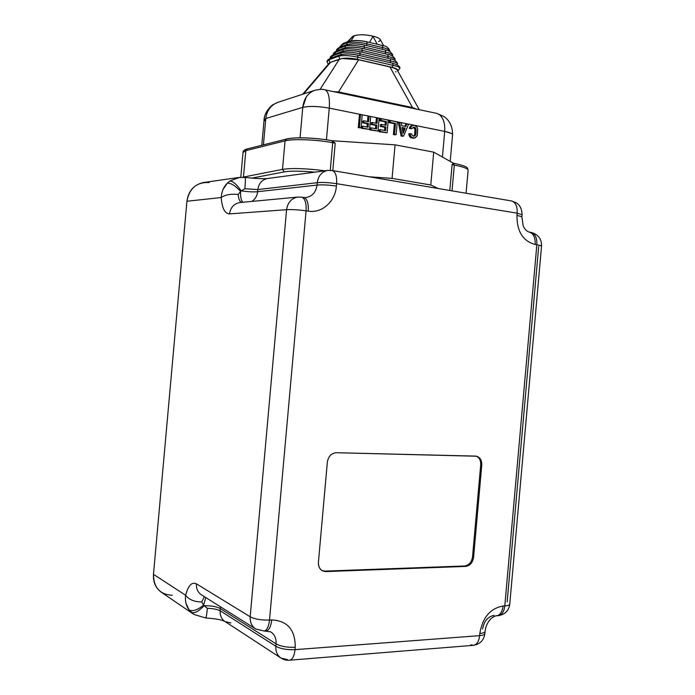 <?xml version="1.0" encoding="UTF-8"?>
<svg xmlns="http://www.w3.org/2000/svg" width="695" height="695" viewBox="0 0 695 695"><rect width="100%" height="100%" fill="white"/><g stroke="black" fill="none" stroke-linecap="round" stroke-linejoin="round"><path stroke-width="1.04" d="M209.247 182.533C196.833 181.942 189.396 188.18 186.92 201.255L153.482 574.322C153.604 587.553 159.867 594.538 172.282 595.268M453.218 163.143L452.106 164.68L453.14 163.125L454.313 165.089L452.019 190.856L454.313 165.089C463 166.748 467.605 168.425 468.126 170.127L468.091 170.562L468.126 170.127C467.605 168.425 463 166.748 454.313 165.089L453.479 163.195M243.024 152.492L245.83 150.641L243.467 177.06L242.659 177.242L243.459 177.277L245.83 150.641L243.024 152.492L240.8 177.268M247.22 148.947L245.83 150.641L247.22 148.947M331.897 140.72L395.055 144.838L433.706 152.144L453.288 163.16L433.706 152.144L395.055 144.838L332.08 140.729L332.723 142.701C316.19 139.573 292.908 138.705 285.054 140.859L245.83 150.641L285.054 140.859L286.418 139.061L285.054 140.859C292.908 138.705 316.19 139.573 332.723 142.701L332.019 140.72M331.732 140.703C316.26 137.775 294.593 136.984 287.217 139.026M286.522 139.035L247.125 148.965C244.414 149.712 243.059 150.789 243.041 152.214M332.132 140.746L335.225 143.17L332.723 142.701L335.225 143.17L332.775 170.623L335.225 143.17L332.132 140.746M330.255 170.31L332.723 142.701L330.255 170.31M392.067 178.38L369.115 176.782L392.067 178.38L395.055 144.838L392.067 178.38L430.778 185L392.067 178.38M433.706 152.144L430.778 185L433.706 152.144M438.171 188.501L430.778 185L438.171 188.501M452.106 164.68L449.813 190.482L452.106 164.68L454.313 165.089L452.106 164.68M284.281 171.891C290.823 170.814 301.013 170.909 314.844 172.169C301.013 170.909 290.823 170.814 284.281 171.891L282.5 169.371C292.204 167.938 306.373 168.416 325.025 170.796C306.373 168.416 292.204 167.938 282.5 169.371L285.054 140.859L282.5 169.371L243.467 177.06L282.5 169.371L284.281 171.891L251.833 178.111L284.281 171.891M354.346 35.688L352.791 36.296L354.346 35.688L351.053 40.849L354.346 35.688C359.385 34.333 365.622 34.498 373.059 36.175C365.622 34.498 359.385 34.333 354.346 35.688M378.662 41.57C381.868 39.806 380 38.008 373.059 36.175L369.523 42.404L373.059 36.175C376.707 37.078 379.062 38.129 380.13 39.328L380.33 39.693M348.404 41.439L352.791 36.296L348.404 41.439M377.298 44.272L373.085 36.705L377.298 44.272M347.509 41.77L352.791 36.296M366.378 41.743C359.176 40.284 353.286 40.241 348.716 41.587M341.94 44.801L340.011 46.86L342.922 43.55L341.94 44.801L346.805 42.916L341.94 44.801L342.122 46.357L341.94 44.801M389.799 51.178L389.817 50.952C389.6 49.745 387.271 48.633 382.823 47.625C387.271 48.633 389.6 49.745 389.817 50.952C388.696 47.703 386.203 45.879 382.354 45.488L382.823 47.625L382.354 45.488L366.708 41.726L367.168 43.881L366.708 41.726L362.043 40.892C356.135 40.223 351.383 40.475 347.787 41.657L346.805 42.916L347.856 41.631L342.991 43.524M367.168 43.881C358.82 41.978 352.026 41.657 346.805 42.916C352.026 41.657 358.82 41.978 367.168 43.881L382.823 47.625L367.168 43.881L366.439 45.514L367.168 43.881M382.085 49.249L382.823 47.625L382.085 49.249M347.005 44.523L346.805 42.916L347.005 44.523M363.72 44.958C356.891 43.568 351.322 43.498 347.022 44.758M363.989 44.932L364.51 47.112C356.561 45.279 350.089 44.94 345.102 46.096L346.162 44.801L345.102 46.096L338.343 48.685L339.395 47.408M385.265 50.005L385.821 52.168L364.51 47.112L363.971 44.932M338.343 48.667L345.102 46.096L345.328 47.755L345.102 46.096C350.089 44.94 356.561 45.279 364.51 47.112L385.821 52.168L385.343 50.023C390.616 50.249 393.717 55.93 392.571 55.27C392.336 54.149 390.086 53.115 385.821 52.168L385.082 53.784L385.821 52.168C390.086 53.115 392.336 54.149 392.571 55.27L392.432 56.06M338.343 48.685L336.536 50.596L338.343 48.685L338.526 50.24L338.343 48.685M364.51 47.112L363.78 48.754L364.51 47.112M361.6 48.329C354.754 46.947 349.177 46.869 344.876 48.111M361.869 48.303L362.39 50.492C354.415 48.667 347.934 48.32 342.948 49.449L344.025 48.146L342.948 49.449L335.164 52.403L336.224 51.117M335.164 52.403L335.355 53.967L335.164 52.403L333.374 54.279L335.164 52.403L342.948 49.449L343.191 51.126L342.948 49.449C347.934 48.32 354.415 48.667 362.39 50.492L388.27 56.582C392.519 57.511 394.76 58.528 394.995 59.622L394.995 59.622C394.76 58.528 392.519 57.511 388.27 56.582L387.723 54.41L388.27 56.582L362.39 50.492L361.852 48.294M362.39 50.492L361.661 52.134L362.39 50.492M388.27 56.582L387.523 58.189L388.27 56.582M359.48 51.708C352.608 50.335 347.022 50.257 342.731 51.473M359.741 51.682L360.262 53.88C352.269 52.064 345.78 51.708 340.793 52.82L341.879 51.517L340.793 52.82L331.984 56.121L333.053 54.835M390.216 58.823L390.72 60.986L360.262 53.88L359.723 51.682M331.984 56.121L332.175 57.702L331.984 56.121L330.212 57.963L331.984 56.121L340.793 52.82C345.78 51.708 352.269 52.064 360.262 53.88L359.532 55.531L360.262 53.88L390.72 60.986L389.973 62.593L390.72 60.986L390.225 58.823C395.464 59.31 398.383 63.897 397.418 63.975L397.262 64.8M340.793 52.82L341.036 54.505L340.793 52.82M357.343 55.105C350.454 53.732 344.859 53.654 340.567 54.853M390.72 60.986C394.951 61.907 397.184 62.906 397.418 63.975M392.597 63.21L393.17 65.391L358.125 57.285L357.586 55.079M357.604 55.079L358.125 57.285C350.106 55.478 343.608 55.114 338.63 56.208L339.725 54.896L338.63 56.208L328.805 59.848L329.882 58.554M328.805 59.831L327.05 61.655L328.805 59.848L338.63 56.208C343.608 55.114 350.106 55.478 358.125 57.285L393.17 65.391L392.675 63.228C398.105 65.035 400.494 66.729 399.842 68.327L397.809 71.125M391.98 67.293L356.969 59.249L358.125 57.285L356.969 59.249C351.531 58.111 346.57 57.859 342.105 58.493C346.57 57.859 351.531 58.111 356.969 59.249L391.98 67.293L393.17 65.391L391.98 67.293C396.167 68.327 398.018 69.439 397.531 70.629C398.018 69.439 396.167 68.327 391.98 67.293M339.968 58.91L338.63 56.208L339.968 58.91L330.125 62.498L328.805 59.848L330.125 62.498L342.105 58.493L358.663 59.761L342.105 58.493M395.516 71.863L396.028 71.698M393.17 65.391C397.375 66.294 399.599 67.276 399.842 68.327M389.912 66.946L358.663 59.761L389.912 66.946L412.5 107.543L338.526 91.94L358.663 59.761L338.526 91.94L333.357 91.61L338.526 91.94L412.5 107.543L389.912 66.946C393.674 67.797 396.081 68.788 397.123 69.9L397.305 70.23C396.593 69.005 394.135 67.901 389.912 66.946M320.091 89.377L339.421 59.075L320.091 89.377M303.541 93.964L330.585 62.307L303.541 93.964M329.221 63.193L330.125 62.498M416.618 109.132L412.5 107.543L412.595 108.29L412.5 107.543L416.618 109.132M278.573 102.096L277.722 102.374C270.798 105.162 266.819 110.54 265.785 118.524L264.057 119.853L265.533 121.304M338.604 92.713L338.526 91.94L338.604 92.713M315.287 90.15L312.872 91.062M306.252 97.005L302.777 107.36L265.785 118.524C266.819 110.54 270.798 105.154 277.731 102.374L272.987 104.737C273.013 104.198 264.43 111.157 264.083 119.653M261.789 145.272L264.065 119.853L265.785 118.524L263.431 144.855L265.785 118.524L302.777 107.36C303.854 98.812 307.703 93.173 314.322 90.454L315.2 90.168M451.055 133.31L444.704 131.398C445.156 121.564 442.515 115.552 436.781 113.381L435.878 113.189M324.461 89.733L325.008 89.846C328.509 91.61 329.925 97.708 329.256 108.133C318.136 106.179 309.31 105.927 302.777 107.36L300.058 137.827L302.777 107.36C309.31 105.927 318.136 106.179 329.256 108.133L326.433 139.791L329.256 108.133L414.046 125.222L329.256 108.133M313.271 138.34L323.705 139.417L313.271 138.34M412.005 125.508L409.92 126.959L409.277 128.41L412.109 128.497L410.971 128.749L412.109 128.497L410.415 128.158L411.066 126.699L411.996 125.734L414.455 125.282L417.13 127.289L417.721 128.775L417.278 135.29L415.462 137.732L413.317 138.053L411.961 137.48L410.936 136.472L409.937 133.596L411.631 133.935L412.239 135.351L413.482 136.15L415.193 135.551L416.166 130.538L415.236 127.645L414.281 127.185L412.109 128.497L414.281 127.185L416.053 128.94L415.888 133.64L415.193 135.551L413.482 136.15L412.239 135.351L411.631 133.935L409.937 133.596L410.936 136.472L411.961 137.48L414.689 138.027L417.087 135.933L417.721 128.775L417.13 127.289L414.455 125.282L411.996 125.734L410.415 128.158L409.277 128.41L409.92 126.959L411.066 126.699L409.92 126.959L410.849 125.995L412.995 125.291L411.848 125.552M397.279 121.929L396.15 134.604L394.517 134.283L395.49 123.415L390.225 122.363L390.39 120.539L397.279 121.929L390.39 120.539L390.225 122.363L395.49 123.415L394.517 134.283L396.15 134.604L393.396 134.535L394.517 134.283L393.396 134.535L394.36 123.684L395.49 123.415L389.104 122.633L390.225 122.363L389.104 122.633L389.269 120.808L390.39 120.539L389.269 120.808L389.104 122.633L394.36 123.684L393.396 134.535L395.029 134.847L396.15 134.604L397.279 121.929M388.236 120.096L387.098 132.832L380.139 131.477L380.304 129.644L385.612 130.686L385.934 127.055L381.407 126.16L381.564 124.431L386.09 125.335L386.42 121.59L381.112 120.53L381.277 118.697L388.236 120.096L381.277 118.697L381.112 120.53L386.42 121.59L386.09 125.335L381.564 124.431L381.407 126.16L385.934 127.055L385.612 130.686L380.304 129.644L380.139 131.477L387.098 132.832L379.027 131.729L380.139 131.477L379.027 131.729L379.192 129.904L380.304 129.644L379.192 129.904L379.027 131.729L387.098 132.832L388.236 120.096M379.157 118.272L378.011 131.068L370.982 129.696L371.147 127.854L376.508 128.905L376.846 125.126L372.277 124.223L372.433 122.494L377.003 123.397L377.489 117.933L379.157 118.272L377.489 117.933L377.003 123.397L372.433 122.494L372.277 124.223L376.846 125.126L376.508 128.905L371.147 127.854L370.982 129.696L378.011 131.068L369.888 129.956L370.982 129.696L369.888 129.956L370.053 128.115L371.147 127.854L370.053 128.115L369.888 129.956L378.011 131.068L379.157 118.272M362.191 114.849L361.044 127.758L359.35 127.437L360.505 114.51L362.191 114.849L360.505 114.51L359.35 127.437L361.044 127.758L358.264 127.698L359.35 127.437L358.264 127.698L359.419 114.797L360.505 114.51L359.419 114.797L358.264 127.698L361.044 127.758L362.191 114.849M370.713 116.569L369.566 129.418L362.477 128.045L362.642 126.195L368.055 127.254L368.393 123.458L363.78 122.546L363.937 120.808L368.55 121.721L369.036 116.23L370.713 116.569L369.036 116.23L368.55 121.721L363.937 120.808L363.78 122.546L368.393 123.458L368.055 127.254L362.642 126.195L362.477 128.045L369.566 129.418L361.391 128.297L362.477 128.045L361.391 128.297L361.556 126.455L362.642 126.195L361.556 126.455L361.391 128.297L369.566 129.418L370.713 116.569M442.42 157.044L444.704 131.398C449.656 132.441 452.28 133.544 452.575 134.708C452.593 122.407 445.764 117.82 443.94 116.534L436.781 113.381C442.515 115.552 445.156 121.564 444.704 131.398L414.846 125.378L444.704 131.398L442.42 157.044M435.869 113.189L324.452 89.733M413.56 138.253L410.815 137.723L411.961 137.48L410.815 137.723L409.789 136.715L410.936 136.472L409.789 136.715L409.094 135.36L410.241 135.117L409.094 135.36L408.79 133.84L409.937 133.596L408.79 133.84L409.094 135.36L410.815 137.723L413.56 138.253M413.864 136.185L414.489 136.055L413.864 136.185M413.594 136.168L415.506 135.125L414.35 135.369L415.714 134.578L414.567 134.813L414.741 133.883L415.888 133.64L414.741 133.883L414.898 132.337L416.044 132.093L414.898 132.337L415.019 130.79L416.166 130.538L415.019 130.79L415.011 129.817L416.166 129.574L415.011 129.817L414.906 129.192L416.053 128.94L414.906 129.192L414.68 128.679L415.827 128.427L414.68 128.679L414.09 127.897L415.236 127.645L413.134 127.437L414.281 127.185L413.004 127.42L414.09 127.897L415.011 129.817L414.567 134.813L413.594 136.168M384.543 130.478L384.822 127.307L385.934 127.055L380.295 126.421L381.407 126.16L380.295 126.421L380.452 124.7L381.564 124.431L380.452 124.7L380.295 126.421L384.822 127.307L384.543 130.478M385.021 125.117L385.308 121.86L386.42 121.59L380 120.8L381.112 120.53L380 120.8L380.165 118.967L381.277 118.697L380.165 118.967L380 120.8L385.308 121.86L385.021 125.117M375.448 128.697L375.743 125.387L376.846 125.126L371.173 124.492L372.277 124.223L371.173 124.492L371.33 122.763L372.433 122.494L371.33 122.763L371.173 124.492L375.743 125.387L375.448 128.697M375.943 123.189L376.386 118.211L377.489 117.933L376.386 118.211L375.943 123.189M367.003 127.046L367.299 123.727L368.393 123.458L362.694 122.815L363.78 122.546L362.694 122.815L362.842 121.078L363.937 120.808L362.842 121.078L362.694 122.815L367.299 123.727L367.003 127.046M367.499 121.512L367.942 116.508L369.036 116.23L367.942 116.508L367.499 121.512M398.348 122.633L401.111 136.029L402.457 136.29L401.111 136.029L398.348 122.633L399.477 122.372L398.348 122.633M405.741 124.127L404.855 126.325L405.741 124.127L406.879 123.866L405.741 124.127M401.762 125.708L401.189 122.72L399.477 122.372L402.24 135.786L401.111 136.029L402.24 135.786L403.587 136.055L402.457 136.29L403.587 136.055L408.582 124.205L406.879 123.866L405.81 126.516L401.762 125.708L405.81 126.516L406.879 123.866L408.582 124.205L403.587 136.055L402.24 135.786L399.477 122.372L401.189 122.72L401.762 125.708M405.194 128.123L402.075 127.506L403.135 133.327L405.194 128.123L403.161 133.336L402.075 127.506L405.194 128.123L404.056 128.375L405.194 128.123M402.813 131.564L404.056 128.375L402.17 128.002L404.056 128.375L402.813 131.564M239.523 177.373L229.897 180.978L227.369 183.115L223.104 189.344M242.112 201.263C240.844 199.022 240.348 195.712 240.609 191.36L241.182 190.864L240.609 191.36C235.449 185.791 231.035 183.046 227.369 183.115L229.897 180.978C233.12 181.273 236.882 184.575 241.182 190.864C248.332 191.829 253.814 192.107 257.645 191.716L257.836 189.561L317.241 182.689C322.167 182.177 328.622 182.507 336.623 183.68C337.023 176.269 335.581 171.891 332.306 170.536L331.863 170.466L332.306 170.536C335.581 171.891 337.023 176.269 336.623 183.68L336.406 186.086C335.32 201.498 322.08 213.487 308.241 211.158L306.078 210.837C297.868 209.742 291.361 209.351 286.575 209.69C287.687 202.593 291.353 198.396 297.582 197.102L298.537 197.015L297.582 197.102C291.353 198.396 287.687 202.593 286.575 209.69L229.532 213.895C230.532 207.518 233.92 203.748 239.671 202.566L240.513 202.488L239.671 202.566C233.92 203.748 230.532 207.518 229.532 213.895C224.746 213.591 221.992 208.135 221.253 197.536L186.92 201.255C188.406 191.09 193.783 184.87 203.036 182.603L204.382 182.411M257.645 191.716C257.124 196.007 255.195 199.239 251.851 201.42C255.195 199.239 257.124 196.007 257.645 191.716L317.024 185.087C316.06 192.081 312.463 196.216 306.234 197.502C312.463 196.216 316.06 192.081 317.024 185.087L257.645 191.716C253.814 192.107 248.332 191.829 241.182 190.864L244.883 188.753L257.836 189.561L257.645 191.716M186.017 603.408L189.153 610.01C192.671 611.661 197.476 610.054 203.574 605.189C197.476 610.054 192.671 611.661 189.153 610.01L191.281 612.391C194.418 613.624 198.683 611.4 204.061 605.727C198.683 611.4 194.418 613.624 191.281 612.391L193.818 614.371L189.153 610.01C186.086 605.823 184.913 600.914 185.643 595.276L153.482 574.322L186.92 201.255L221.253 197.536C225.137 194.756 230.783 193.723 238.203 194.461L240.609 191.36C240.322 196.711 241.087 200.351 242.911 202.262M238.203 194.461C230.783 193.723 225.137 194.756 221.253 197.536C221.549 191.768 223.59 186.955 227.369 183.115C231.035 183.046 235.449 185.791 240.609 191.36L238.203 194.461C238.515 198.761 239.619 201.402 241.495 202.393M305.209 197.589L303.923 197.519C307.216 198.857 308.649 203.409 308.241 211.158C308.649 203.409 307.216 198.857 303.923 197.519L301.769 197.189C305.053 198.527 306.486 203.079 306.078 210.837C306.486 203.079 305.053 198.527 301.769 197.189L297.582 197.102L240.487 202.488M306.208 197.502L305.227 197.589M221.253 197.536C221.992 208.135 224.746 213.591 229.532 213.895L286.575 209.69L250.191 616.76C249.922 622.32 251.79 626.404 255.803 629.027C251.79 626.404 249.922 622.32 250.191 616.76C254.744 619.184 261.181 620.279 269.521 620.053L306.078 210.837L269.521 620.053C261.181 620.279 254.735 619.184 250.191 616.76L286.575 209.69C291.361 209.351 297.86 209.742 306.078 210.837L308.241 211.158C322.08 213.487 335.32 201.498 336.406 186.086C328.414 184.922 321.95 184.592 317.024 185.087C321.95 184.592 328.414 184.922 336.406 186.086L336.623 183.68L517.158 213.157C517.445 206.441 515.62 202.384 511.702 200.985C515.62 202.367 517.445 206.424 517.158 213.157L522.075 214.798L517.158 213.157L336.623 183.68C328.622 182.507 322.167 182.177 317.241 182.689C318.267 175.948 321.663 171.874 327.432 170.475L328.283 170.371L327.432 170.475C321.663 171.874 318.267 175.948 317.241 182.689L317.024 185.087L317.241 182.689L257.836 189.561L244.883 188.753C245.483 181.942 245.535 178.163 245.022 177.416L245.022 177.416C245.535 178.163 245.483 181.942 244.883 188.753L241.182 190.864C236.882 184.575 233.12 181.273 229.897 180.978L239.688 177.355M257.836 189.561C258.757 183.497 261.893 179.823 267.245 178.546L327.432 170.475L332.306 170.536L511.685 200.977M269.521 620.053C268.748 626.699 266.923 630.348 264.048 631.008L264.048 631.008C266.923 630.348 268.748 626.699 269.521 620.053L271.728 619.923C270.963 626.551 269.13 630.2 266.246 630.86C269.13 630.2 270.963 626.551 271.728 619.923L269.521 620.053M540.858 245.552L535.167 244.501C522.927 241.13 516.863 231.409 516.967 215.337L517.158 213.157L516.967 215.337C516.863 231.409 522.927 241.13 535.167 244.501L536.853 244.744L504.796 605.91L503.067 606.014C490.314 608.325 482.565 617.473 479.819 633.466L479.628 635.647L295.028 649.651L295.245 647.245C287.105 647.549 280.711 646.428 276.054 643.857C276.41 638.392 274.586 634.37 270.564 631.772C274.586 634.37 276.41 638.392 276.054 643.857L220.35 608.603L220.385 606.744L220.35 608.603L276.054 643.857L275.837 646.254L220.159 610.766L220.35 608.603C216.736 606.605 211.306 605.64 204.061 605.727L207.345 608.299C213.217 608.551 217.492 609.367 220.159 610.766L275.837 646.254C275.567 651.615 277.314 655.576 281.084 658.13L287.435 659.59M281.084 658.13C277.314 655.576 275.567 651.615 275.837 646.254C280.493 648.843 286.887 649.973 295.028 649.651C294.298 656.002 292.499 659.52 289.641 660.198C286.453 660.459 283.595 659.764 281.084 658.13L225.032 621.539C221.54 619.176 219.915 615.579 220.159 610.766C217.492 609.367 213.217 608.551 207.345 608.299C206.797 614.363 206.267 617.594 205.737 617.994C206.267 617.594 206.797 614.363 207.345 608.299L204.061 605.727C211.306 605.64 216.736 606.605 220.35 608.603L220.159 610.766M225.032 621.539L230.914 622.963M205.485 617.551L205.72 617.994C215.181 618.585 221.549 619.723 224.824 621.408M185.643 595.276C188.884 599.62 194.252 601.853 201.732 601.974L203.574 605.189L205.816 597.57L203.574 605.189L201.732 601.974C194.252 601.853 188.884 599.62 185.643 595.276C188.206 585.511 191.794 581.698 196.416 583.826C191.794 581.698 188.206 585.511 185.643 595.276L153.482 574.322C153.022 582.28 155.741 588.326 161.64 592.461L193.132 613.902M262.119 630.478L255.803 629.027L201.611 594.929C197.901 592.514 196.172 588.813 196.416 583.826L250.191 616.76L196.416 583.826M204.391 596.684L201.732 601.974L204.391 596.684M295.245 647.245C295.323 629.852 287.478 620.748 271.728 619.923C287.478 620.748 295.323 629.852 295.245 647.245L295.028 649.651C286.887 649.973 280.493 648.843 275.837 646.254L276.054 643.857C280.711 646.428 287.105 647.549 295.245 647.245M481.774 465.051C481.826 459.716 479.706 456.728 475.423 456.094L336.554 452.723C331.454 453.175 328.387 456.285 327.354 462.062L318.414 562.333C318.414 568.11 320.925 571.186 325.955 571.577L465.615 566.416C470.02 565.721 472.67 562.698 473.573 557.355L481.774 465.051L473.573 557.355C472.67 562.698 470.02 565.721 465.615 566.416L325.955 571.577L322.68 570.908C319.639 569.24 318.214 566.382 318.414 562.333L327.354 462.062C328.387 456.285 331.454 453.175 336.554 452.723L476.518 456.224C480.149 457.397 481.904 460.342 481.774 465.051L480.714 464.773L481.774 465.051M470.802 644.812L473.46 645.316C476.866 644.63 478.916 641.407 479.628 635.647L479.819 633.466C482.955 633.197 484.702 632.563 485.058 631.555L485.058 631.555C484.702 632.563 482.955 633.197 479.819 633.466C482.565 617.473 490.314 608.325 503.067 606.014C502.329 611.887 500.157 615.145 496.56 615.796L496.56 615.796C500.157 615.145 502.329 611.887 503.067 606.014L504.796 605.91C504.049 611.774 501.877 615.032 498.272 615.683C501.877 615.032 504.049 611.774 504.796 605.91C507.767 605.71 509.418 605.171 509.748 604.303L509.704 603.747M498.063 615.701L498.272 615.683C504.909 614.615 508.731 610.827 509.748 604.303C509.418 605.171 507.767 605.71 504.796 605.91L536.853 244.744C537.113 237.881 535.167 233.763 531.006 232.382L530.502 232.304L531.006 232.382C535.167 233.763 537.113 237.881 536.853 244.744L541.561 245.943C541.64 238.854 538.121 234.337 531.006 232.382L529.321 232.121C533.473 233.503 535.428 237.629 535.167 244.501C535.428 237.629 533.473 233.503 529.321 232.121C526.662 231.331 524.612 229.22 523.153 225.806L521.902 216.814L516.967 215.337L521.902 216.814L522.093 214.651C521.875 208.969 519.903 204.999 516.168 202.749L511.737 200.985M507.15 601.879L538.695 246.517M509.774 604.007L541.561 245.943M498.272 615.683L496.56 615.796C497.246 615.24 492.13 616.804 489.845 619.905C487.108 623.25 485.518 627.133 485.058 631.555L484.867 633.718C483.833 640.321 480.028 644.178 473.46 645.316L289.641 660.198C292.499 659.52 294.298 656.002 295.028 649.651L479.628 635.647C482.764 635.386 484.511 634.744 484.867 633.718L484.867 633.718C484.511 634.744 482.764 635.386 479.628 635.647C478.916 641.407 476.866 644.63 473.46 645.316L473.208 645.334M205.737 617.994L193.957 614.458M325.052 571.108L325.955 571.577L325.052 571.108L464.573 565.991L465.615 566.416L464.573 565.991C468.977 565.296 471.618 562.281 472.522 556.947L473.573 557.355L472.522 556.947L480.714 464.773C480.879 460.464 479.35 457.588 476.136 456.155C479.35 457.588 480.879 460.464 480.714 464.773L472.522 556.947C471.618 562.281 468.977 565.296 464.573 565.991L325.052 571.108L322.054 570.569L325.052 571.108M482.617 628.94C484.024 621.113 487.855 616.595 494.102 615.379M466.076 193.236L468.126 170.127C466.64 167.738 470.298 166.982 453.557 163.203L453.14 163.125M332.558 140.816L332.08 140.729C316.251 137.74 294.411 136.88 286.418 139.061M383.762 45.861L380.13 39.328M340.037 46.548L342.913 43.559M389.817 50.952L389.739 51.534M336.562 50.301C336.458 49.562 337.379 48.607 339.316 47.434L346.093 44.828C350.975 43.394 356.961 43.438 364.05 44.949L385.343 50.023M336.154 51.143L343.956 48.181C348.838 46.765 354.824 46.808 361.93 48.311L387.784 54.427M387.793 54.427C393.031 54.809 396.037 59.831 394.995 59.622L394.847 60.43M336.145 51.152C334.095 52.464 333.183 53.411 333.409 53.993M333.383 54.714L333.374 54.279M330.247 57.685C330.003 57.094 330.916 56.156 332.974 54.87L341.81 51.543C346.683 50.144 352.678 50.196 359.802 51.699L390.234 58.823M330.221 58.423L330.212 57.963M327.084 61.377C326.85 60.76 327.762 59.831 329.804 58.588L339.655 54.922C344.52 53.55 350.523 53.602 357.664 55.096L392.675 63.228M328.257 64.305L327.05 61.655M329.291 63.097L302.69 94.242M397.123 69.9L419.25 109.688M325.008 89.846C323.062 89.003 319.5 89.203 314.322 90.454L277.731 102.374M450.195 161.414L452.575 134.708M414.507 138.062L413.542 138.262M267.245 178.546C262.449 178.893 255.039 178.519 245.022 177.416L237.977 177.59L203.036 182.611M306.234 197.502L305.322 197.589M255.803 629.027L264.048 631.008L270.564 631.772"/></g></svg>
